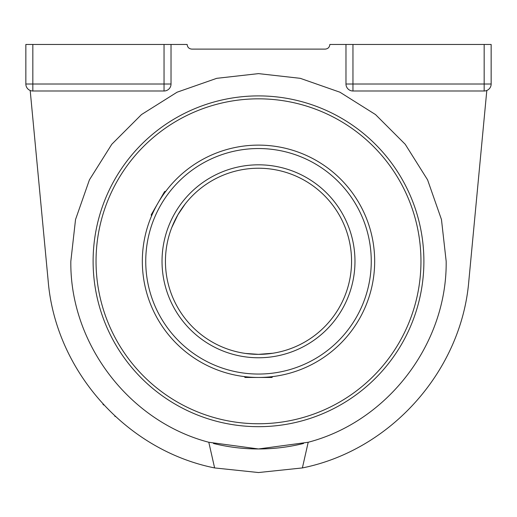 <?xml version="1.0" encoding="UTF-8"?>
<svg xmlns="http://www.w3.org/2000/svg" width="517" height="517" viewBox="0 0 517 517"><rect width="100%" height="100%" fill="white"/><g stroke="black" fill="none" stroke-linecap="round" stroke-linejoin="round"><path stroke-width="0.78" d="M114.826 416.153L115.149 416.456M115.252 416.553L114.787 416.12M308.197 442.261L302.387 467.93L258.5 472.538L214.613 467.93L208.803 442.261C129.121 421.452 69.795 343.643 70.829 261.292L75.534 219.531L89.415 179.864L111.775 144.282L141.49 114.567L177.072 92.207L216.739 78.326L258.5 73.621L300.261 78.326L339.928 92.207L375.51 114.567L405.225 144.282L427.585 179.864L441.466 219.531L446.171 261.292C447.205 343.643 387.879 421.452 308.197 442.261L258.5 448.963L208.803 442.261M303.544 443.476A187.671 187.671 0 0 1 213.456 443.476M93.112 261.292A165.388 165.388 0 0 0 258.5 426.68A165.388 165.388 0 0 0 423.888 261.292A165.388 165.388 0 0 0 258.5 95.904A165.388 165.388 0 0 0 93.112 261.292M272.827 353.24L258.5 354.352A93.06 93.06 0 0 0 351.56 261.292A93.06 93.06 0 0 0 258.5 168.232A93.06 93.06 0 0 0 165.44 261.292A93.06 93.06 0 0 0 258.5 354.352L245.562 353.447M171.702 227.726L177.906 214.762L185.157 204.008M274.941 376.292L272.795 376.576L271.91 377.462L258.5 377.462A116.17 116.17 0 0 0 374.67 261.292A116.17 116.17 0 0 0 258.5 145.122A116.17 116.17 0 0 0 142.33 261.292A116.17 116.17 0 0 0 258.5 377.462C279.865 376.176 279.865 376.176 258.5 377.462L245.09 377.462L244.205 376.576L242.059 376.292M258.5 374.049A112.758 112.758 0 0 0 371.258 261.292A112.758 112.758 0 0 0 258.5 148.534A112.758 112.758 0 0 0 145.742 261.292A112.758 112.758 0 0 0 258.5 374.049M150.686 218.032L151.513 216.028L151.19 214.82L157.892 203.207C148.321 222.349 148.321 222.349 157.892 203.207L164.6 191.594L165.808 191.271L167.127 189.552M157.892 203.207C169.686 185.345 169.686 185.345 157.892 203.207M258.5 377.462C237.135 376.176 237.135 376.176 258.5 377.462M25.85 84.013L25.85 44.462L171.024 44.462L171.024 84.013A6.98 6.98 0 0 1 164.044 90.992L32.829 90.992A6.98 6.98 0 0 1 25.85 84.013L32.829 84.013L32.829 90.992M30.193 90.475L48.191 281.145C55.616 370.928 126.271 450.229 214.613 467.93M345.976 84.013L345.976 44.462L345.976 84.013A6.98 6.98 0 0 0 352.956 90.992L484.171 90.992A6.98 6.98 0 0 0 491.15 84.013L491.15 44.462L352.956 44.462L352.956 90.992A6.98 6.98 0 0 1 345.976 84.013L484.171 84.013L484.171 90.992M171.024 44.462L187.154 44.462C187.438 47.28 188.989 48.831 191.807 49.115L325.193 49.115C328.011 48.831 329.562 47.28 329.846 44.462L352.956 44.462M302.387 467.93C390.729 450.229 461.384 370.928 468.809 281.145L486.807 90.475M103.523 404.843L102.915 404.184M102.961 404.236L103.697 405.031M420.961 261.292A162.461 162.461 0 0 0 258.5 98.831A162.461 162.461 0 0 0 96.039 261.292A162.461 162.461 0 0 0 258.5 423.753A162.461 162.461 0 0 0 420.961 261.292M258.5 168.232A93.06 93.06 0 0 0 165.44 261.292A93.06 93.06 0 0 0 258.5 354.352M162.028 261.292A96.472 96.472 0 0 0 258.5 357.764A96.472 96.472 0 0 0 354.972 261.292A96.472 96.472 0 0 0 258.5 164.82A96.472 96.472 0 0 0 162.028 261.292M171.024 84.013A6.98 6.98 0 0 1 164.044 90.992L164.044 84.013L171.024 84.013M164.044 44.462L164.044 84.013L32.829 84.013L32.829 44.462M491.15 84.013L484.171 84.013L484.171 44.462"/></g></svg>
